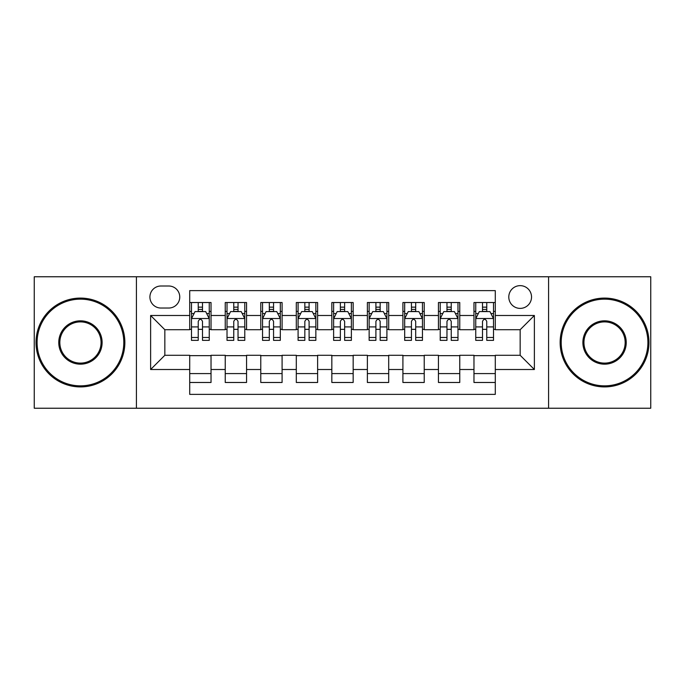 <?xml version="1.0" encoding="UTF-8"?>
<svg xmlns="http://www.w3.org/2000/svg" width="685" height="685" viewBox="0 0 685 685"><rect width="100%" height="100%" fill="white"/><g stroke="black" fill="none" stroke-linecap="round" stroke-linejoin="round"><path stroke-width="1.03" d="M520.163 285.645A11.371 11.371 0 0 0 508.792 297.016A11.371 11.371 0 0 0 520.163 308.387A11.371 11.371 0 0 0 531.534 297.016A11.371 11.371 0 0 0 520.163 285.645M548.591 408.234L650.75 408.234L650.75 276.766L548.591 276.766L548.591 408.234L136.409 408.234L136.409 276.766L34.25 276.766L34.25 408.234L136.409 408.234M495.289 302.522L473.969 302.522L473.969 315.494L459.763 315.494L459.763 329.708L473.969 329.708L473.969 315.494M459.763 315.494L459.763 302.522L438.443 302.522L438.443 315.494L424.229 315.494L424.229 329.708L438.443 329.708L438.443 315.494M424.229 315.494L424.229 302.522L402.908 302.522L402.908 315.494L388.695 315.494L388.695 329.708L402.908 329.708L402.908 315.494M388.695 315.494L388.695 302.522L367.374 302.522L367.374 315.494L353.16 315.494L353.16 329.708L367.374 329.708L367.374 315.494M353.16 315.494L353.16 302.522L331.84 302.522L331.84 315.494L317.626 315.494L317.626 329.708L331.84 329.708L331.84 315.494M317.626 315.494L317.626 302.522L296.305 302.522L296.305 315.494L282.092 315.494L282.092 329.708L296.305 329.708L296.305 315.494M282.092 315.494L282.092 302.522L260.771 302.522L260.771 315.494L246.557 315.494L246.557 329.708L260.771 329.708L260.771 315.494M246.557 315.494L246.557 302.522L225.237 302.522L225.237 329.708L211.031 329.708L211.031 302.522L189.711 302.522M189.711 382.478L211.031 382.478L211.031 355.292L225.237 355.292L225.237 382.478L246.557 382.478L246.557 355.292L260.771 355.292L260.771 369.506L246.557 369.506M260.771 369.506L260.771 382.478L282.092 382.478L282.092 355.292L296.305 355.292L296.305 369.506L282.092 369.506M296.305 369.506L296.305 382.478L317.626 382.478L317.626 355.292L331.84 355.292L331.84 369.506L317.626 369.506M331.84 369.506L331.84 382.478L353.16 382.478L353.16 355.292L367.374 355.292L367.374 369.506L353.16 369.506M367.374 369.506L367.374 382.478L388.695 382.478L388.695 355.292L402.908 355.292L402.908 369.506L388.695 369.506M402.908 369.506L402.908 382.478L424.229 382.478L424.229 355.292L438.443 355.292L438.443 369.506L424.229 369.506M438.443 369.506L438.443 382.478L459.763 382.478L459.763 355.292L473.969 355.292L473.969 369.506L459.763 369.506M160.924 308.036L168.741 308.036A11.011 11.011 0 0 0 179.761 297.016A11.011 11.011 0 0 0 168.741 286.005L160.924 286.005A11.011 11.011 0 0 0 149.912 297.016A11.011 11.011 0 0 0 160.924 308.036M548.591 276.766L136.409 276.766M495.289 315.494L495.289 290.62L189.711 290.62L189.711 329.708L164.837 329.708L164.837 355.292L189.711 355.292L189.711 394.38L495.289 394.38L495.289 355.292L520.163 355.292L520.163 329.708L495.289 329.708L495.289 315.494L534.377 315.494L534.377 369.506L495.289 369.506M189.711 369.506L150.623 369.506L150.623 315.494L189.711 315.494M473.969 369.506L473.969 382.478L495.289 382.478M189.711 311.41L191.483 311.41M198.239 311.41L202.503 311.41M209.25 311.41L211.031 311.41M189.711 329.357L191.483 329.357M198.239 329.357L202.503 329.357M209.25 329.357L211.031 329.357M189.711 355.643L211.031 355.643M189.711 373.59L211.031 373.59M225.237 329.357L227.018 329.357M233.765 329.357L238.029 329.357M244.785 329.357L246.557 329.357M225.237 311.41L227.018 311.41M233.765 311.41L238.029 311.41M244.785 311.41L246.557 311.41M225.237 355.643L246.557 355.643M225.237 373.59L246.557 373.59M260.771 355.643L282.092 355.643M260.771 373.59L282.092 373.59M260.771 311.41L262.552 311.41M269.299 311.41L273.563 311.41M280.319 311.41L282.092 311.41M260.771 329.357L262.552 329.357M269.299 329.357L273.563 329.357M280.319 329.357L282.092 329.357M296.305 355.643L317.626 355.643M296.305 373.59L317.626 373.59M296.305 311.41L298.086 311.41M304.834 311.41L309.098 311.41M315.853 311.41L317.626 311.41M296.305 329.357L298.086 329.357M304.834 329.357L309.098 329.357M315.853 329.357L317.626 329.357M331.84 355.643L353.16 355.643M331.84 373.59L353.16 373.59M331.84 311.41L333.621 311.41M340.368 311.41L344.632 311.41M351.379 311.41L353.16 311.41M331.84 329.357L333.621 329.357M340.368 329.357L344.632 329.357M351.379 329.357L353.16 329.357M367.374 355.643L388.695 355.643M367.374 373.59L388.695 373.59M367.374 311.41L369.147 311.41M375.902 311.41L380.166 311.41M386.914 311.41L388.695 311.41M367.374 329.357L369.147 329.357M375.902 329.357L380.166 329.357M386.914 329.357L388.695 329.357M402.908 355.643L424.229 355.643M402.908 373.59L424.229 373.59M402.908 311.41L404.681 311.41M411.437 311.41L415.701 311.41M422.448 311.41L424.229 311.41M402.908 329.357L404.681 329.357M411.437 329.357L415.701 329.357M422.448 329.357L424.229 329.357M438.443 355.643L459.763 355.643M438.443 373.59L459.763 373.59M438.443 311.41L440.215 311.41M446.971 311.41L451.235 311.41M457.982 311.41L459.763 311.41M438.443 329.357L440.215 329.357M446.971 329.357L451.235 329.357M457.982 329.357L459.763 329.357M473.969 355.643L495.289 355.643M473.969 373.59L495.289 373.59M473.969 311.41L475.75 311.41M482.497 311.41L486.761 311.41M493.517 311.41L495.289 311.41M473.969 329.357L475.75 329.357M482.497 329.357L486.761 329.357M493.517 329.357L495.289 329.357M164.837 329.708L150.623 315.494M164.837 355.292L150.623 369.506M534.377 315.494L520.163 329.708M534.377 369.506L520.163 355.292M202.503 307.145L198.239 307.145M209.25 337.474L202.503 337.474L202.503 340.368L209.25 340.368L209.25 318.696L205.697 311.589L195.037 311.589L191.483 318.696L191.483 340.368L198.239 340.368L198.239 337.474L191.483 337.474M191.483 318.696L191.483 302.522M209.25 318.696L209.25 302.522M198.239 311.589L198.239 302.522M202.503 302.522L202.503 311.589M202.503 337.474L202.503 321.359C201.082 318.619 199.66 318.619 198.239 321.359L198.239 337.474M80.445 299.148A43.352 43.352 0 0 0 37.093 342.5A43.352 43.352 0 0 0 80.445 385.852A43.352 43.352 0 0 0 123.797 342.5A43.352 43.352 0 0 0 80.445 299.148M80.445 386.914A44.414 44.414 0 0 1 36.022 342.5A44.414 44.414 0 0 1 80.445 298.086A44.414 44.414 0 0 1 124.858 342.5A44.414 44.414 0 0 1 80.445 386.914M80.445 320.828A21.672 21.672 0 0 1 102.116 342.5A21.672 21.672 0 0 1 80.445 364.172A21.672 21.672 0 0 1 58.764 342.5A21.672 21.672 0 0 1 80.445 320.828M80.445 363.11A20.61 20.61 0 0 0 101.055 342.5A20.61 20.61 0 0 0 80.445 321.89A20.61 20.61 0 0 0 59.835 342.5A20.61 20.61 0 0 0 80.445 363.11M604.555 299.148A43.352 43.352 0 0 0 561.203 342.5A43.352 43.352 0 0 0 604.555 385.852A43.352 43.352 0 0 0 647.907 342.5A43.352 43.352 0 0 0 604.555 299.148M604.555 386.914A44.414 44.414 0 0 1 560.142 342.5A44.414 44.414 0 0 1 604.555 298.086A44.414 44.414 0 0 1 648.978 342.5A44.414 44.414 0 0 1 604.555 386.914M604.555 320.828A21.672 21.672 0 0 1 626.236 342.5A21.672 21.672 0 0 1 604.555 364.172A21.672 21.672 0 0 1 582.884 342.5A21.672 21.672 0 0 1 604.555 320.828M604.555 363.11A20.61 20.61 0 0 0 625.165 342.5A20.61 20.61 0 0 0 604.555 321.89A20.61 20.61 0 0 0 583.945 342.5A20.61 20.61 0 0 0 604.555 363.11M238.029 307.145L233.765 307.145M244.785 337.474L238.029 337.474L238.029 340.368L244.785 340.368L244.785 318.696L241.231 311.589L230.571 311.589L227.018 318.696L227.018 340.368L233.765 340.368L233.765 337.474L227.018 337.474M227.018 318.696L227.018 302.522M244.785 318.696L244.785 302.522M233.765 311.589L233.765 302.522M238.029 302.522L238.029 311.589M238.029 337.474L238.029 321.359C236.616 318.619 235.195 318.619 233.765 321.359L233.765 337.474M273.563 307.145L269.299 307.145M280.319 337.474L273.563 337.474L273.563 340.368L280.319 340.368L280.319 318.696L276.766 311.589L266.105 311.589L262.552 318.696L262.552 340.368L269.299 340.368L269.299 337.474L262.552 337.474M262.552 318.696L262.552 302.522M280.319 318.696L280.319 302.522M269.299 311.589L269.299 302.522M273.563 302.522L273.563 311.589M273.563 337.474L273.563 321.359C272.15 318.619 270.729 318.619 269.299 321.359L269.299 337.474M309.098 307.145L304.834 307.145M315.853 337.474L309.098 337.474L309.098 340.368L315.853 340.368L315.853 318.696L312.3 311.589L301.64 311.589L298.086 318.696L298.086 340.368L304.834 340.368L304.834 337.474L298.086 337.474M298.086 318.696L298.086 302.522M315.853 318.696L315.853 302.522M304.834 311.589L304.834 302.522M309.098 302.522L309.098 311.589M309.098 337.474L309.098 321.359C307.676 318.619 306.255 318.619 304.834 321.359L304.834 337.474M344.632 307.145L340.368 307.145M351.379 337.474L344.632 337.474L344.632 340.368L351.379 340.368L351.379 318.696L347.826 311.589L337.174 311.589L333.621 318.696L333.621 340.368L340.368 340.368L340.368 337.474L333.621 337.474M333.621 318.696L333.621 302.522M351.379 318.696L351.379 302.522M340.368 311.589L340.368 302.522M344.632 302.522L344.632 311.589M344.632 337.474L344.632 321.359C343.211 318.619 341.789 318.619 340.368 321.359L340.368 337.474M380.166 307.145L375.902 307.145M386.914 337.474L380.166 337.474L380.166 340.368L386.914 340.368L386.914 318.696L383.36 311.589L372.7 311.589L369.147 318.696L369.147 340.368L375.902 340.368L375.902 337.474L369.147 337.474M369.147 318.696L369.147 302.522M386.914 318.696L386.914 302.522M375.902 311.589L375.902 302.522M380.166 302.522L380.166 311.589M380.166 337.474L380.166 321.359C378.745 318.619 377.324 318.619 375.902 321.359L375.902 337.474M415.701 307.145L411.437 307.145M422.448 337.474L415.701 337.474L415.701 340.368L422.448 340.368L422.448 318.696L418.895 311.589L408.234 311.589L404.681 318.696L404.681 340.368L411.437 340.368L411.437 337.474L404.681 337.474M404.681 318.696L404.681 302.522M422.448 318.696L422.448 302.522M411.437 311.589L411.437 302.522M415.701 302.522L415.701 311.589M415.701 337.474L415.701 321.359C414.279 318.619 412.858 318.619 411.437 321.359L411.437 337.474M451.235 307.145L446.971 307.145M457.982 337.474L451.235 337.474L451.235 340.368L457.982 340.368L457.982 318.696L454.429 311.589L443.769 311.589L440.215 318.696L440.215 340.368L446.971 340.368L446.971 337.474L440.215 337.474M440.215 318.696L440.215 302.522M457.982 318.696L457.982 302.522M446.971 311.589L446.971 302.522M451.235 302.522L451.235 311.589M451.235 337.474L451.235 321.359C449.814 318.619 448.392 318.619 446.971 321.359L446.971 337.474M486.761 307.145L482.497 307.145M493.517 337.474L486.761 337.474L486.761 340.368L493.517 340.368L493.517 318.696L489.963 311.589L479.303 311.589L475.75 318.696L475.75 340.368L482.497 340.368L482.497 337.474L475.75 337.474M475.75 318.696L475.75 302.522M493.517 318.696L493.517 302.522M482.497 311.589L482.497 302.522M486.761 302.522L486.761 311.589M486.761 337.474L486.761 321.359C485.348 318.619 483.927 318.619 482.497 321.359L482.497 337.474M225.237 369.506L211.031 369.506M225.237 315.494L211.031 315.494M209.165 318.516L191.569 318.516M191.483 313.542L194.06 313.542M206.673 313.542L209.25 313.542M198.239 326.925L191.483 326.925M209.25 326.925L202.503 326.925M202.503 309.406L198.239 309.406M244.699 318.516L227.103 318.516M227.018 313.542L229.595 313.542M242.207 313.542L244.785 313.542M233.765 326.925L227.018 326.925M244.785 326.925L238.029 326.925M238.029 309.406L233.765 309.406M280.225 318.516L262.638 318.516M262.552 313.542L265.129 313.542M277.742 313.542L280.319 313.542M269.299 326.925L262.552 326.925M280.319 326.925L273.563 326.925M273.563 309.406L269.299 309.406M315.759 318.516L298.172 318.516M298.086 313.542L300.655 313.542M313.276 313.542L315.853 313.542M304.834 326.925L298.086 326.925M315.853 326.925L309.098 326.925M309.098 309.406L304.834 309.406M351.294 318.516L333.706 318.516M333.621 313.542L336.189 313.542M348.811 313.542L351.379 313.542M340.368 326.925L333.621 326.925M351.379 326.925L344.632 326.925M344.632 309.406L340.368 309.406M386.828 318.516L369.241 318.516M369.147 313.542L371.724 313.542M384.345 313.542L386.914 313.542M375.902 326.925L369.147 326.925M386.914 326.925L380.166 326.925M380.166 309.406L375.902 309.406M422.362 318.516L404.775 318.516M404.681 313.542L407.258 313.542M419.871 313.542L422.448 313.542M411.437 326.925L404.681 326.925M422.448 326.925L415.701 326.925M415.701 309.406L411.437 309.406M457.897 318.516L440.301 318.516M440.215 313.542L442.793 313.542M455.405 313.542L457.982 313.542M446.971 326.925L440.215 326.925M457.982 326.925L451.235 326.925M451.235 309.406L446.971 309.406M493.431 318.516L475.835 318.516M475.75 313.542L478.327 313.542M490.94 313.542L493.517 313.542M482.497 326.925L475.75 326.925M493.517 326.925L486.761 326.925M486.761 309.406L482.497 309.406"/></g></svg>
